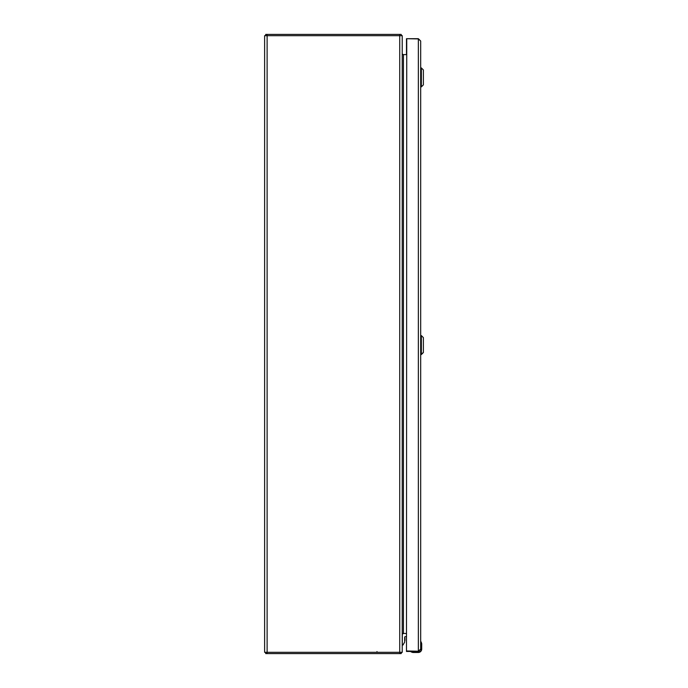 <?xml version="1.0" encoding="UTF-8"?>
<svg xmlns="http://www.w3.org/2000/svg" width="688" height="688" viewBox="0 0 688 688"><rect width="100%" height="100%" fill="white"/><g stroke="black" fill="none" stroke-linecap="round" stroke-linejoin="round"><path stroke-width="1.03" d="M399.728 652.31L264.622 652.31L264.622 35.69L402.222 35.69L402.222 652.31L399.728 652.31L399.728 35.69M406.746 38.924L406.488 650.968L418.356 651.226L420.678 649.128L420.678 41.022L418.356 38.924L406.488 38.7L406.488 54.61L403.426 54.61A1.204 1.204 0 0 1 402.48 54.163L402.222 54.61L402.222 54.128M403.426 54.61L403.426 633.39L402.222 633.39L402.48 633.837A1.204 1.204 0 0 1 403.426 633.39L406.488 633.519M402.222 633.872L402.48 633.39M401.138 652.31L401.138 653.6L399.762 653.6L399.762 652.31M399.762 653.6L265.706 653.6L265.706 652.31M401.138 652.499L401.138 653.6M401.5 652.86A2.494 2.494 0 0 0 401.904 652.31M402.222 634.594L402.48 633.837M401.138 34.4L265.706 34.4L265.706 35.69M401.5 35.14A2.494 2.494 0 0 1 401.904 35.69M402.222 53.406L402.48 54.163A1.204 1.204 0 0 1 402.222 53.406L402.48 54.163L402.222 53.406M406.746 38.7L418.356 38.7L420.678 41.022L420.678 67.931L421.348 67.931L421.348 86.894L420.678 86.894L420.678 335.589L421.348 335.589L421.348 354.561L420.678 354.561L420.678 642.609M420.678 649.128L418.356 651.45L418.356 38.7M418.356 651.45L406.488 651.45L406.488 636.692L405.223 636.692A0.542 0.542 0 0 0 404.673 637.243L404.673 642.093L402.979 645.026L402.308 645.026L402.308 634.869A1.35 1.35 0 0 1 403.658 633.519M421.348 86.894L423.378 84.856L423.378 69.961L421.348 67.931M420.678 354.544L423.378 352.514L423.378 337.619L421.348 335.589M421.452 649.042C421.245 650.96 420.187 652.018 418.27 652.224L419.31 652.052L418.27 652.482A3.44 3.44 0 0 0 421.71 649.042L421.71 644.063A4.3 4.3 0 0 0 421.658 643.409L421.099 641.861L421.658 643.409A4.3 4.3 0 0 1 421.71 644.063L421.71 649.042A3.44 3.44 0 0 1 418.27 652.482L418.295 652.482A3.44 3.44 0 0 0 419.336 652.31L419.336 652.31M420.678 643.452L420.936 649.042L418.27 651.708L419.25 651.519L412.68 651.45M418.27 652.482L413.29 652.482A4.3 4.3 0 0 1 412.637 652.43L411.08 651.871L412.637 652.43A4.3 4.3 0 0 0 413.29 652.482L418.27 652.224M421.452 644.063L420.901 641.732M421.022 642.05L420.936 643.452L421.658 643.409M411.071 651.708L412.68 651.708L412.68 652.181L411.218 651.45L411.08 651.871M404.682 637.183L404.957 639.272L404.682 637.183A0.542 0.542 0 0 1 405.223 636.692A0.542 0.542 0 0 0 404.682 637.183A0.542 0.542 0 0 1 405.223 636.692M404.957 640.304L404.957 638.24M404.957 640.476L404.957 639.298L404.957 640.476M381.728 652.31L380.326 652.31M267.116 652.31L267.116 35.69M267.082 653.6L267.082 652.31M399.762 34.4L399.762 35.69M267.082 34.4L267.082 35.69M412.637 652.43L413.29 652.224M423.378 352.531L421.348 354.561M376.99 651.57L376.99 652.31"/></g></svg>
